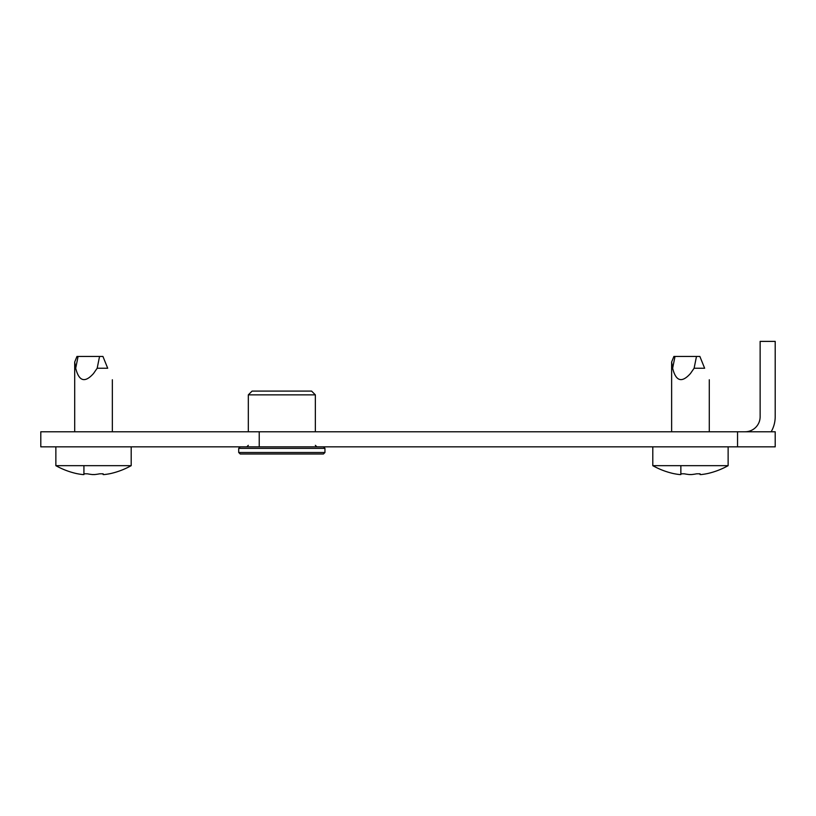 <?xml version="1.0" encoding="UTF-8"?>
<svg xmlns="http://www.w3.org/2000/svg" width="816" height="816" viewBox="0 0 816 816"><rect width="100%" height="100%" fill="white"/><g stroke="black" fill="none" stroke-linecap="round" stroke-linejoin="round"><path stroke-width="1.22" d="M40.8 431.776L259.233 431.776L259.233 446.842L40.8 446.842L40.8 431.776M737.542 431.776L775.2 431.776L775.2 446.842L737.542 446.842L737.542 431.776L259.233 431.776M737.542 446.842L259.233 446.842M745.069 431.776A15.065 15.065 0 0 0 760.135 416.711L760.135 341.384L775.2 341.384L775.2 416.711A30.131 30.131 0 0 1 771.161 431.776M252.083 391.099L311.59 391.099L315.353 394.862L248.319 394.862L252.083 391.099M324.952 452.492L323.452 453.992L240.22 453.992L238.711 452.492L324.952 452.492L324.952 448.351L238.711 448.351L240.22 446.842M323.452 453.992L281.836 453.992M679.728 474.555A76.724 66.443 -90 0 1 674.648 473.8L673.516 473.586L674.648 473.8A76.724 66.443 -90 0 0 679.728 474.555L680.86 474.555L680.86 473.8L684.247 473.8A76.724 66.443 90 0 0 689.336 474.555L691.591 474.555A76.724 66.443 -90 0 0 696.68 473.8L700.067 473.8L700.067 474.555L701.199 474.555A76.724 66.443 90 0 0 706.279 473.8L707.411 473.586L706.279 473.8A76.724 66.443 90 0 1 701.199 474.555M704.636 368.24C710.726 383.296 710.726 383.296 704.636 368.24C710.726 383.296 710.726 383.296 704.636 368.24L699.873 356.449L704.636 368.24C710.726 383.296 710.726 383.296 704.636 368.24C710.726 383.296 710.726 383.296 704.636 368.24L699.873 356.449L704.636 368.24L694.11 368.24L696.487 356.449L699.873 356.449M131.192 446.842L131.192 465.671L55.865 465.671A77.326 77.326 0 0 0 76.582 473.586L77.704 473.8A76.724 66.443 -90 0 0 82.793 474.555L83.926 474.555L83.926 473.8L87.312 473.8A76.724 66.443 90 0 0 92.392 474.555L94.656 474.555A76.724 66.443 -90 0 0 99.736 473.8L103.132 473.8L103.132 474.555L104.264 474.555A76.724 66.443 90 0 0 109.344 473.8L110.476 473.586L109.344 473.8A76.724 66.443 90 0 1 104.264 474.555M107.702 368.24C113.791 383.296 113.791 383.296 107.702 368.24C113.791 383.296 113.791 383.296 107.702 368.24L102.938 356.449L107.702 368.24C113.791 383.296 113.791 383.296 107.702 368.24C113.791 383.296 113.791 383.296 107.702 368.24C113.791 383.296 113.791 383.296 107.702 368.24C113.791 383.296 113.791 383.296 107.702 368.24L102.938 356.449L107.702 368.24C113.791 383.296 113.791 383.296 107.702 368.24C113.791 383.296 113.791 383.296 107.702 368.24L102.938 356.449L76.959 356.449L78.081 356.449L75.704 368.24C78.958 381.378 84.895 383.132 93.524 373.514L97.175 368.24L107.702 368.24M83.926 473.8L87.312 473.8M92.392 474.555L94.656 474.555A76.724 66.443 -90 0 0 99.736 473.8L103.132 473.8L103.132 474.555M76.959 356.449L74.695 362.049L75.439 366.823M728.127 446.842L728.127 465.671L652.8 465.671A77.326 77.326 0 0 0 673.516 473.586M680.86 473.8L684.247 473.8M689.336 474.555L691.591 474.555A76.724 66.443 -90 0 0 696.68 473.8L700.067 473.8L700.067 474.555M696.487 356.449L673.894 356.449L675.016 356.449L672.639 368.24L671.629 362.049L672.639 368.24C675.893 381.378 681.829 383.132 690.458 373.514L694.11 368.24M680.86 465.671L680.86 474.555M82.793 474.555A76.724 66.443 -90 0 1 77.704 473.8M74.695 431.776L74.695 362.049L75.704 368.24M83.926 465.671L83.926 474.555M97.175 368.24L99.552 356.449M315.353 445.332L316.863 446.842M238.711 452.492L238.711 448.351M248.319 431.776L248.319 394.862M315.353 431.776L315.353 394.862M248.319 445.332L246.809 446.842M324.952 448.351L323.452 446.842M709.288 379.756L709.288 431.776M673.894 356.449L671.629 362.049L671.629 431.776M707.411 473.586A77.326 77.326 0 0 0 728.127 465.671M652.8 446.842L652.8 465.671M112.353 379.756L112.353 431.776M110.476 473.586A77.326 77.326 0 0 0 131.192 465.671M55.865 446.842L55.865 465.671"/></g></svg>
